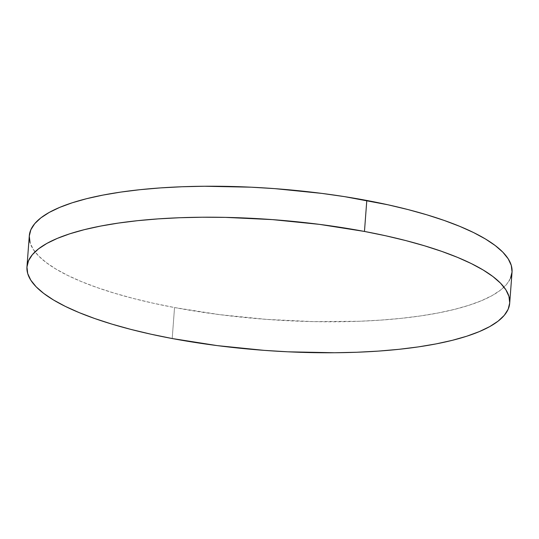<?xml version="1.0" encoding="UTF-8"?>
<svg xmlns="http://www.w3.org/2000/svg" width="539" height="539" viewBox="0 0 539 539"><rect width="100%" height="100%" fill="white"/><g stroke="black" fill="none" stroke-linecap="round" stroke-linejoin="round"><path stroke-width="0.4" stroke-dasharray="2.69 2.02" d="M29.295 235.86A242.051 65.502 -175.7 0 0 174.535 307.553L172.204 338.532L174.535 307.553A242.051 65.502 -175.7 0 0 512.037 272.155M510.487 278.252L506.62 284.343L500.475 290.137L492.12 295.588L481.63 300.634L469.112 305.229L454.68 309.339L438.47 312.91L420.656 315.915L401.387 318.327L380.864 320.112L359.277 321.271L313.765 321.628L266.596 319.384L219.582 314.635L174.535 307.553L153.292 303.221L133.173 298.411L114.389 293.176L97.101 287.563L81.49 281.634L67.698 275.429L55.867 269.022L46.098 262.473L38.491 255.836L33.122 249.186L30.043 242.584"/><path stroke-width="0.81" d="M509.705 303.14L512.037 272.155A242.051 65.502 -175.7 0 0 366.796 200.468L364.465 231.447L366.796 200.468A242.051 65.502 -175.7 0 0 29.295 235.86L26.963 266.845A242.051 65.502 4.3 0 1 364.465 231.447A242.051 65.502 4.3 0 1 509.705 303.14A242.051 65.502 4.3 0 1 172.204 338.532A242.051 65.502 4.3 0 1 26.963 266.845M30.043 242.584L29.281 236.089L30.838 229.769L34.712 223.678L40.856 217.884L49.211 212.433L59.701 207.387L72.219 202.785L86.651 198.682L102.855 195.111L120.675 192.1L139.938 189.694L160.467 187.902L182.047 186.75L204.49 186.245L251.053 187.188L274.735 188.63L321.749 193.386L344.63 196.647L388.04 204.8L408.151 209.604L426.942 214.839L444.224 220.451L459.841 226.387L473.633 232.585L485.464 238.993L495.233 245.548L502.84 252.178L508.203 258.828L511.289 265.437L512.05 271.932L510.487 278.252M172.204 338.532L150.96 334.2L130.849 329.396L112.058 324.161L94.776 318.549L79.159 312.613L65.367 306.415L53.536 300.007L43.767 293.452L36.16 286.822L30.797 280.172L27.711 273.563L26.95 267.068L28.513 260.748L32.38 254.657L38.525 248.863L46.88 243.412L57.37 238.366L69.888 233.771L84.32 229.661L100.53 226.09L118.344 223.085L137.613 220.673L158.136 218.888L179.723 217.729L202.159 217.224L225.235 217.372L272.404 219.616L319.418 224.365L364.465 231.447L385.708 235.779L405.827 240.589L424.611 245.824L441.899 251.437L457.51 257.366L471.302 263.571L483.133 269.978L492.902 276.527L500.509 283.164L505.878 289.814L508.957 296.416L509.719 302.911L508.162 309.231L504.288 315.322L498.144 321.116L489.789 326.567L479.299 331.613L466.781 336.215L452.349 340.318L436.145 343.889L418.325 346.9L399.062 349.306L378.533 351.098L356.953 352.25L334.51 352.755L287.947 351.812L264.265 350.37L217.251 345.614L172.204 338.532"/></g></svg>
